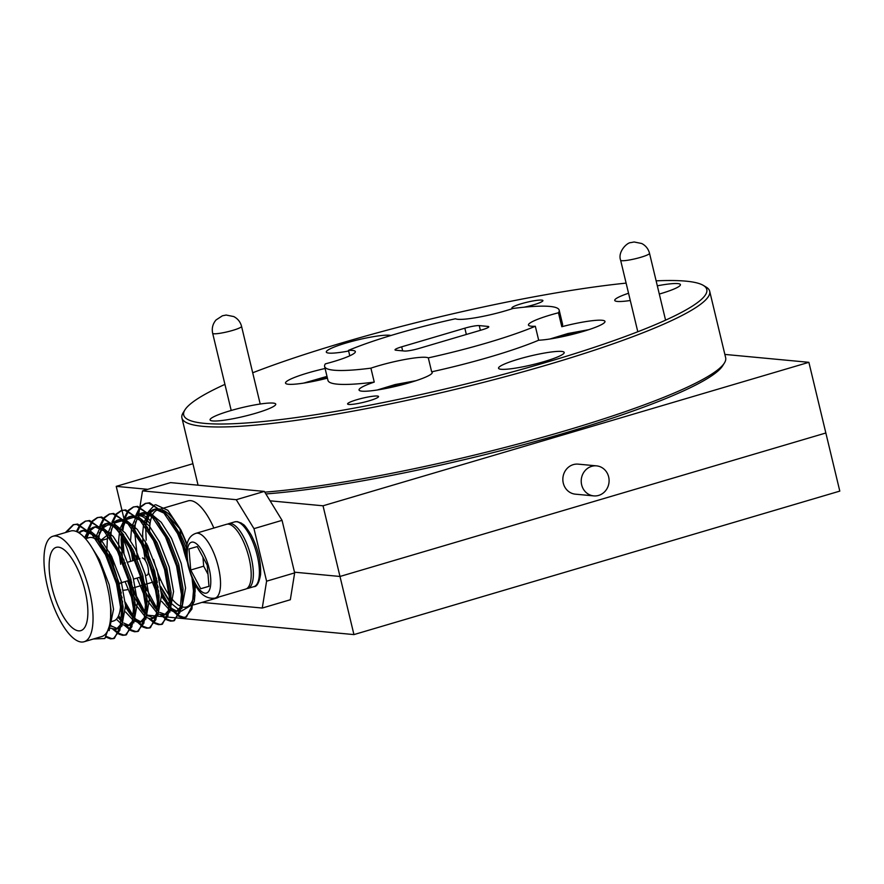<?xml version="1.0" encoding="UTF-8"?>
<svg xmlns="http://www.w3.org/2000/svg" width="884" height="884" viewBox="0 0 884 884"><rect width="100%" height="100%" fill="white"/><g stroke="black" fill="none" stroke-linecap="round" stroke-linejoin="round"><path stroke-width="1.33" d="M294.494 572.191L339.986 576.467L825.844 432.994L339.986 576.467L294.494 572.191M270.084 500.819L323.025 505.792L353.943 634.59L178.071 618.06M192.911 463.713L116.224 486.366L147.805 489.327M116.224 486.366L123.859 518.157M323.025 505.792L808.882 362.318L839.8 491.106L353.943 634.59M808.882 362.318L724.858 354.418M608.656 476.896A15.072 13.934 95.4 0 0 596.567 465.868A15.072 13.934 95.4 0 0 581.661 484.874A15.072 13.934 95.4 0 0 593.75 495.891A15.072 13.934 95.4 0 0 608.656 476.896M596.567 465.868L578.191 464.144A15.072 13.934 95.4 0 0 563.285 483.139A15.072 13.934 95.4 0 0 575.374 494.167L593.75 495.891M147.142 615.12L146.501 612.446M177.341 617.993L168.479 617.165M167.595 617.076L163.916 616.734M162.402 616.59L157.695 616.148M155.75 615.971L147.175 615.165M145.595 575.55L147.042 575.119A8.928 3.204 -106.5 0 0 147.761 566.268A8.928 3.204 -106.5 0 0 142.446 557.959M78.543 630.856A43.426 15.58 -106.5 0 0 80.798 630.646A43.426 15.58 -106.5 0 0 84.289 587.573A43.426 15.58 -106.5 0 0 58.454 547.163A43.426 15.58 -106.5 0 0 56.2 547.362A43.426 15.58 -106.5 0 0 52.72 590.435A43.426 15.58 -106.5 0 0 78.543 630.856M110.677 621.828L113.616 620.955A43.426 15.58 -106.5 0 0 120.666 603.772M120.301 595.009A43.426 15.58 -106.5 0 0 99.759 542.61M96.566 539.759A43.426 15.58 -106.5 0 0 91.273 537.461A43.426 15.58 -106.5 0 0 89.03 537.671L85.527 538.699M55.78 536.002A54.996 19.735 -106.5 0 0 52.929 536.256A54.996 19.735 -106.5 0 0 48.509 590.821A54.996 19.735 -106.5 0 0 81.229 642.016A54.996 19.735 -106.5 0 0 84.079 641.751A54.996 19.735 -106.5 0 0 88.499 587.186A54.996 19.735 -106.5 0 0 55.78 536.002M93.494 638.977L104.853 638.524L110.588 622.745L110.644 609.22A54.996 19.735 -106.5 0 0 73.483 530.776A54.996 19.735 -106.5 0 0 70.632 531.03L52.929 536.256M160.943 509.637A50.653 18.177 -106.5 0 0 160.435 509.571A50.653 18.177 -106.5 0 0 157.805 509.814A50.653 18.177 -106.5 0 0 152.324 515.25M151.904 516.212A50.653 18.177 -106.5 0 0 149.573 531.24M153.584 559.506A50.653 18.177 -106.5 0 0 169.297 595.451M170.435 597.031A50.653 18.177 -106.5 0 0 181.132 606.512M182.071 606.855A50.653 18.177 -106.5 0 0 183.872 607.22A50.653 18.177 -106.5 0 0 186.502 606.976A50.653 18.177 -106.5 0 0 193.552 596.888M213.873 528.035A50.653 18.177 -106.5 0 0 190.657 500.642A50.653 18.177 -106.5 0 0 188.038 500.885L161.341 508.764M180.115 529.715A50.653 18.177 -106.5 0 0 181.308 539.041M182.248 543.947A50.653 18.177 -106.5 0 0 187.43 562.224M106.069 637.176L110.511 638.845L113.384 638.635L119.881 630.292L121.428 612.247L116.533 583.771L105.472 554.71L90.953 532.942L76.599 524.378L73.217 524.731L65.372 532.577M113.384 638.635L114.401 638.336L122.268 622.59L122.456 611.938L117.55 583.462L106.5 554.412L95.571 536.787L77.626 524.068L73.217 524.731M73.737 524.599L66.399 532.279M119.13 634.215L122.511 635.298L125.384 635.088L131.893 626.745L133.44 608.7L128.534 580.224L117.484 551.163L102.964 529.394L88.61 520.831L85.218 521.184L80.223 524.543M79.814 525.03L76.378 531.505M125.384 635.088L126.412 634.789L134.28 619.043L134.456 608.391L129.561 579.915L118.5 550.865L107.572 533.24L89.627 520.521L85.218 521.184M85.737 521.052L80.831 524.731M80.433 525.262L77.173 531.848M106.533 636.524L111.528 638.546L113.881 638.458M131.141 630.668L134.523 631.751L137.396 631.541L143.893 623.198L145.44 605.153L140.545 576.677L129.484 547.616L114.964 525.847L100.61 517.284L97.229 517.637L92.234 520.996M91.814 521.494L88.046 528.963M87.759 529.881L86.102 538.533M112.732 629.143L118.467 633.861M137.396 631.541L138.412 631.242L146.28 615.496L146.468 604.855L141.562 576.379L130.512 547.318L119.583 529.693L101.638 516.974L97.229 517.637M97.748 517.505L92.842 521.184M92.433 521.715L88.787 529.582M88.51 530.555L87.129 538.234M110.356 624.767L111.914 626.745M114.323 629.43L118.821 633.154M119.495 633.552L123.539 634.999L125.893 634.922M143.142 627.121L146.523 628.204L149.396 627.994L155.904 619.651L157.451 601.606L152.545 573.13L141.495 544.08L126.976 522.311L112.622 513.737L109.229 514.101L104.235 517.449M103.826 517.947L100.047 525.416M99.77 526.334L99.207 528.488M118.08 616.767L120.102 619.817M124.743 625.596L130.478 630.314M149.396 627.994L150.424 627.695L158.291 611.949L158.468 601.308L153.573 572.832L142.512 543.77L131.583 526.146L113.638 513.438L109.229 514.101M109.749 513.958L104.842 517.637M104.445 518.168L100.787 526.035M99.406 532.544L98.721 541.063M118.6 615.651L121.451 619.971M126.335 625.883L130.821 629.607M131.495 630.005L135.55 631.452L137.893 631.375M155.153 623.574L158.534 624.656L161.407 624.458L167.905 616.104L169.452 598.059L164.557 569.583L153.496 540.533L138.987 518.764L124.622 510.19L121.241 510.554L116.246 513.902M115.826 514.4L112.058 521.869M110.544 554.29L111.671 562.091M120.036 592.667L122.147 597.838M125.506 605.054L133.362 618.004L130.147 613.982L133.396 617.573M134.269 619.165L142.479 626.767M161.407 624.458L162.424 624.148L170.292 608.402L170.479 597.761L165.584 569.285L154.523 540.223L143.595 522.599L125.65 509.891L121.241 510.554M121.76 510.411L116.854 514.09M116.445 514.621L112.798 522.488M111.417 528.997L110.732 537.516M111.959 557.075L113.55 566.401M119.218 587.319L121.329 593.053M125.274 602.192L133.462 616.424M134.39 617.695L142.832 626.06M143.506 626.469L147.551 627.905L149.904 627.828M167.153 620.027L170.535 621.12L173.408 620.911L179.916 612.557L181.463 594.512L176.557 566.036L165.507 536.986L150.987 515.217L136.633 506.642L133.241 507.007L128.246 510.355M127.837 510.853L124.058 518.322M123.782 519.251L121.97 529.405M121.705 534.268L122.556 550.743M123.804 559.296L124.534 563.152M131.528 587.761L144.114 612.722M148.755 618.502L154.49 623.22M173.408 620.911L174.435 620.601L182.303 604.855L182.48 594.214L177.585 565.738L166.535 536.687L155.595 519.063L137.65 506.344L133.241 507.007M133.76 506.863L128.854 510.554M128.456 511.074L124.799 518.941M124.534 519.914L122.898 530.345M122.71 535.748L123.97 553.528M130.025 580.147L134.677 592.832L145.462 612.888M146.39 614.148L147.937 616.115M150.346 618.789L154.833 622.513M155.507 622.922L159.562 624.358L161.905 624.281M186.59 555.881L177.507 533.439L162.999 511.67L148.634 503.095L145.252 503.46L140.258 506.808M139.838 507.305L136.07 514.775M135.782 515.703L135.219 517.847M137.572 517.339L133.771 529.052M135.816 555.749L136.545 559.605M143.528 584.214L146.158 590.744M149.518 597.96L156.125 609.175M160.766 614.966L166.49 619.673M186.402 551.981L178.535 533.14L167.606 515.516L149.661 502.797L145.252 503.46M145.772 503.327L140.865 507.007M140.457 507.526L136.81 515.394M135.429 521.903L134.744 530.422M134.711 532.201L137.561 559.307M142.037 576.6L146.689 589.296L157.474 609.341M162.347 615.242L166.844 618.966M167.518 619.375L171.562 620.811L173.916 620.734M179.165 616.479L182.546 617.573L185.419 617.364L191.916 609.021L193.463 590.965L192.027 577.992M179.529 615.828L183.574 617.264L185.916 617.187M185.419 617.364L186.436 617.065L194.303 601.308L193.651 581.661M84.079 641.751L101.782 636.524A54.996 19.735 -106.5 0 0 110.644 609.22M194.502 590.855A50.653 18.177 -106.5 0 0 194.712 583.794M186.944 545.196A50.653 18.177 -106.5 0 0 162.8 510.134M195.375 584.998L194.535 598.048M192.966 604.203L181.231 611.22M180.358 610.877L170.579 602.866M169.551 601.617L160.877 587.959M156.623 578.932L153.054 569.837L157.341 582.412M146.192 540.135L145.672 527.118M145.948 522.687L148.158 512.477M148.512 511.604L154.645 504.985M155.695 504.698L167.894 510.333L180.9 529.947L187.143 544.212M146.567 543.649L149.285 559.528M155.54 580.666L158.159 587.197M161.518 594.413L169.385 607.363M170.28 608.524L178.502 616.126M161.297 591.562L169.474 605.794M170.413 607.065L178.844 615.419M160.656 586.412L168.512 599.23L169.507 599.33M170.546 599.429L172.513 599.606M202.06 602.391L262.261 608.048L266.592 581.186L253.973 528.643L236.249 499.703L142.501 490.896L139.948 506.731M139.617 508.786L138.733 514.267M193.839 604.811L216.724 598.048A50.653 18.177 -106.5 0 0 218.845 596.998M266.592 581.186L294.659 572.887L290.328 599.75L262.261 608.048M294.659 572.887L282.051 520.344L253.973 528.643M236.249 499.703L264.327 491.416L170.579 482.609L142.501 490.896M264.327 491.416L282.051 520.344M195.143 591.739L195.021 584.368M186.546 548.157L181.021 535.582L169.706 518.3M164.535 513.35L155.794 509.449L152.833 509.77L149.053 512.057M148.424 512.72L143.849 522.93M143.584 524.212L142.633 533.538L142.998 544.743M143.307 547.859L145.385 560.6M148.435 572.423L156.656 592.932M158.015 595.473L159.12 597.407M161.639 601.341L169.175 609.573M170.093 610.181L173.905 611.662L176.347 611.485L181.154 606.314M182.535 601.275L183.065 588.755L178.701 564.191L169.01 539.13L157.706 521.847M152.523 516.897L143.794 512.996L140.832 513.317L137.042 515.604M136.423 516.267L131.838 526.477M131.572 527.759L130.589 540.345M130.788 545.616L130.987 548.29M131.296 551.395L132.699 560.743M137.086 578.059L144.644 596.479M146.015 599.02L157.175 613.12M158.91 614.203L164.347 615.032L169.142 609.849M170.535 604.822L171.065 592.302L166.689 567.738L157.009 542.677L145.694 525.394M140.523 520.444L131.782 516.543L128.821 516.864L125.042 519.151M124.412 519.814L120.368 527.925M119.572 531.306L118.622 540.621L118.986 551.837M119.296 554.942L120.699 564.29M125.075 581.606L132.644 600.026M134.003 602.568L145.164 616.667M146.081 617.275L149.893 618.745L152.335 618.579L157.142 613.397M158.523 608.369L159.054 595.849L154.689 571.285L144.998 546.224L133.694 528.941M128.511 523.991L119.782 520.09L116.821 520.411L113.03 522.698M111.483 524.532L107.826 533.56M107.561 534.853L106.743 552.213M122.003 606.115L123.108 608.037M125.616 611.982L133.164 620.214M134.07 620.822L137.882 622.292L140.335 622.126L145.131 616.944M146.523 611.916L147.053 599.396L142.678 574.832L132.998 549.771L121.683 532.488M116.511 527.538L107.771 523.637L104.809 523.958L101.03 526.245M100.4 526.897L95.826 537.107M95.56 538.4L95.45 539.008M116.401 619.198L121.152 623.75M122.887 624.833L128.324 625.673L133.13 620.491M134.512 615.463L135.042 602.932L130.677 578.379L120.986 553.307L109.682 536.024M104.5 531.085L95.759 527.173L92.809 527.494L89.019 529.792M88.4 530.444L84.61 537.682M110.887 628.38L116.323 629.22L121.119 624.038M122.511 619.01L123.042 606.479L118.666 581.915L108.975 556.854L97.671 539.572M92.489 534.632L83.759 530.72L78.157 532.367M110.732 621.021L111.03 610.026L109.384 596.954M180.9 529.947L162.446 509.792M160.269 509.029L155.341 509.029L150.103 513.018M149.584 513.792L145.75 525.461M145.551 526.941L145.418 528.234M145.296 541.328L146.556 552.588M147.451 557.671L154.965 583.053M156.899 587.54L158.678 591.263M161.628 596.667L169.419 606.932M170.347 607.783L176.413 610.921L180.579 609.883M181.761 608.789L185.574 588.015L181.209 563.451L171.518 538.389L161.253 522.322L150.446 513.339M148.269 512.576L143.341 512.576L138.103 516.565M133.55 530.477L133.407 531.781L133.539 530.466M133.915 551.649L134.545 556.135M139.584 577.318L142.954 586.6M144.899 591.087L154.159 606.888L157.407 610.479M159.739 612.424L165.551 614.513M164.347 615.032L168.579 613.43M169.75 612.336L173.562 591.562L169.198 566.998L159.507 541.936L149.252 525.87L138.434 516.886M136.258 516.123L131.329 516.123L126.092 520.112M125.572 520.886L122.257 529.682M121.539 534.024L121.119 539.881L122.544 559.683M127.583 580.865L130.954 590.147M132.887 594.634L142.158 610.435L145.407 614.026M146.335 614.877L153.54 618.06M152.335 618.579L156.567 616.977M157.75 615.883L161.562 595.109L157.186 570.545L147.506 545.483L137.241 529.417L126.434 520.433M124.257 519.67L119.329 519.67L114.091 523.659M113.064 525.273L109.738 536.102M109.539 537.571L109.395 538.875L109.528 537.56M109.285 551.959L109.826 558.025M120.887 598.17L122.666 601.894M125.616 607.297L130.147 613.982M134.335 618.413L140.39 621.551L144.567 620.524M145.738 619.43L149.551 598.656L145.186 574.092L135.495 549.03L125.241 532.953L114.423 523.969M112.246 523.206L107.318 523.217L102.08 527.196M101.561 527.98L97.726 539.649M117.859 617.165L121.395 621.12M123.727 623.065L128.39 625.099L132.556 624.071M133.738 622.966L137.55 602.192L133.175 577.639L123.495 552.566L113.229 536.5L102.422 527.516M100.246 526.754L95.317 526.765L90.08 530.743M89.549 531.527L86.709 538.356M110.257 625.452L117.528 628.69M116.323 629.22L120.555 627.618M121.727 626.513L125.539 605.739L121.174 581.175L111.483 556.113L101.229 540.047L90.411 531.063M88.234 530.301L83.306 530.301L79.151 532.964M109.152 630.657L113.539 609.286L109.163 584.722L99.483 559.66L90.035 544.588M357.003 399.667A15.923 2.111 -13.5 0 0 347.589 403.955A15.923 2.111 -13.5 0 0 369.136 400.817A15.923 2.111 -13.5 0 0 378.551 396.529A15.923 2.111 -13.5 0 0 357.003 399.667M524.035 307.212A15.923 2.111 -13.5 0 0 533.494 304.858A15.923 2.111 -13.5 0 0 542.909 300.571A15.923 2.111 -13.5 0 0 521.361 303.72A15.923 2.111 -13.5 0 0 511.947 308.008A15.923 2.111 -13.5 0 0 512.963 308.472M349.777 355.788L348.473 350.373A120.611 16.011 -13.5 0 1 395.944 333.997A120.611 16.011 -13.5 0 1 455.503 318.759A37.636 4.995 -13.5 0 0 505.847 310.704A37.636 4.995 -13.5 0 0 512.897 308.483A120.611 16.011 -13.5 0 1 559.185 310.162L562.533 324.108A120.611 16.011 -13.5 0 1 561.804 326.715L558.456 312.77A120.611 16.011 -13.5 0 0 559.185 310.162M538.676 340.218L535.328 326.262A120.611 16.011 -13.5 0 1 428.309 357.876L431.657 371.821A120.611 16.011 -13.5 0 0 538.676 340.218A37.636 4.995 -13.5 0 0 582.722 331.566A37.636 4.995 -13.5 0 0 604.976 321.433A37.636 4.995 -13.5 0 0 561.804 326.715M558.456 312.77A37.636 4.995 -13.5 0 0 550.699 314.914A37.636 4.995 -13.5 0 0 528.444 325.047A37.636 4.995 -13.5 0 0 535.328 326.262M348.473 350.373A37.636 4.995 -13.5 0 1 355.357 351.589A37.636 4.995 -13.5 0 1 333.102 361.722A37.636 4.995 -13.5 0 1 325.356 363.865A120.611 16.011 -13.5 0 0 324.616 366.473L327.964 380.418A120.611 16.011 -13.5 0 0 374.252 382.098A37.636 4.995 -13.5 0 0 359.048 390.01A37.636 4.995 -13.5 0 0 409.977 382.573A37.636 4.995 -13.5 0 0 432.232 372.44A37.636 4.995 -13.5 0 0 431.657 371.821M374.252 382.098L370.904 368.153A37.636 4.995 -13.5 0 1 377.954 365.932A37.636 4.995 -13.5 0 1 428.309 357.876M325.102 368.495A37.636 4.995 -13.5 0 0 307.776 372.971A37.636 4.995 -13.5 0 0 285.521 383.103A37.636 4.995 -13.5 0 0 327.423 378.153M518.499 359.147A33.769 4.486 -13.5 0 0 498.532 368.241A33.769 4.486 -13.5 0 0 544.235 361.567A33.769 4.486 -13.5 0 0 564.213 352.473A33.769 4.486 -13.5 0 0 518.499 359.147M628.546 293.245A33.769 4.486 -13.5 0 0 614.745 300.394A33.769 4.486 -13.5 0 0 630.292 300.505M659.309 294.063A33.769 4.486 -13.5 0 0 660.447 293.72A33.769 4.486 -13.5 0 0 680.426 284.637A33.769 4.486 -13.5 0 0 657.331 285.819M230.05 410.806A33.769 4.486 -13.5 0 0 210.083 419.9A33.769 4.486 -13.5 0 0 255.785 413.226A33.769 4.486 -13.5 0 0 275.753 404.132A33.769 4.486 -13.5 0 0 230.05 410.806M390.894 335.511A33.769 4.486 -13.5 0 0 346.263 342.97A33.769 4.486 -13.5 0 0 326.295 352.064A33.769 4.486 -13.5 0 0 348.627 351.014M224.934 384.374A268.968 35.714 -13.5 0 0 184.955 409.844A268.968 35.714 -13.5 0 0 547.726 361.899A268.968 35.714 -13.5 0 0 703.31 285.388A268.968 35.714 -13.5 0 0 656.138 280.847M626.115 283.123A268.968 35.714 -13.5 0 0 342.771 342.638A268.968 35.714 -13.5 0 0 252.702 372.772M703.31 285.388L706.183 287.112A271.377 36.034 166.5 0 1 709.686 291.234A271.377 36.034 166.5 0 1 549.207 364.307A271.377 36.034 166.5 0 1 181.927 417.944A271.377 36.034 166.5 0 1 183.176 412.684L184.955 409.844M264.78 492.156A271.377 36.034 -13.5 0 0 565.174 430.795A271.377 36.034 -13.5 0 0 724.405 362.993L722.626 365.832A268.968 35.714 166.5 0 1 564.81 433.038A268.968 35.714 166.5 0 1 265.874 493.946M724.405 362.993A271.377 36.034 -13.5 0 0 725.654 357.733L709.686 291.234M324.616 366.473A120.611 16.011 -13.5 0 0 370.904 368.153M181.927 417.944L197.883 484.432A271.377 36.034 -13.5 0 0 198.138 485.194M466.343 334.461L464.829 328.185L401.69 346.826L402.662 350.849M464.829 328.185A11.293 1.503 166.5 0 1 479.238 325.599L480.377 330.318M488.167 327.478L487.913 326.417L479.238 325.599M487.913 326.417A11.293 1.503 166.5 0 1 488.786 326.771A11.293 1.503 166.5 0 1 482.111 329.809L418.972 348.451A11.293 1.503 166.5 0 1 404.563 351.036L395.888 350.219A11.293 1.503 166.5 0 1 395.015 349.865A11.293 1.503 166.5 0 1 401.69 346.826M249.001 557.881A33.769 12.122 -106.5 0 0 226.569 524.289L195.905 533.339A33.769 12.122 73.5 0 1 218.337 566.942A33.769 12.122 73.5 0 1 215.033 598.125L245.697 589.064A33.769 12.122 -106.5 0 0 249.001 557.881M197.276 546.577L207.254 565.274L208.978 586.346L200.712 588.722L190.734 570.014L189.01 548.942L197.276 546.577M202.955 557.229L203.685 566.18L190.734 570.014M208.967 586.28L200.712 588.722M203.685 566.18L207.983 574.235M150.015 523.98A33.769 12.122 -106.5 0 0 138.578 515.936M159.429 579.595A33.769 12.122 -106.5 0 0 160.181 578.733M101.052 544.036L100.776 540.643L106.964 538.875M555.417 338.075L569.517 333.555L583.374 331.367M569.86 335.003L569.517 333.555M382.673 389.082L396.772 384.573L410.618 382.385M397.115 386.01L396.772 384.573M309.146 382.175L327.157 377.048M323.588 379.103L323.246 377.667M620.623 260.25C617.496 251.807 627.154 242.547 630.612 242.647L634.115 241.984L641.707 243.498C645.74 245.597 648.348 248.868 649.519 253.31A14.862 1.978 166.5 0 1 642.149 256.879A14.862 1.978 166.5 0 1 620.623 260.25L637.795 331.754M212.668 333.312C211.619 328.251 212.746 323.798 216.061 319.942L222.414 315.787L226.16 315.047L233.752 316.56C237.785 318.66 240.393 321.931 241.564 326.373A14.862 1.978 166.5 0 1 235.354 329.566A14.862 1.978 166.5 0 1 220.624 333.18A14.862 1.978 166.5 0 1 212.668 333.312L231.199 410.474M209.099 568.6C211.309 576.114 212.536 593.573 205.132 593.219C197.563 592.169 190.27 574.136 188.878 566.699C186.679 559.174 185.452 541.715 192.856 542.069C200.414 543.119 207.718 561.152 209.099 568.6M234.768 521.858L237.31 521.626L241.498 523.173C243.641 525.483 242.757 521.682 251.2 534.997C258.062 548.588 261.178 561.804 260.57 574.611C259.089 582.832 256.868 586.843 253.907 586.644A33.769 12.122 -106.5 0 0 256.614 553.141A33.769 12.122 -106.5 0 0 236.525 521.704A33.769 12.122 -106.5 0 0 234.768 521.858L228.724 523.648A33.769 12.122 73.5 0 1 230.481 523.494A33.769 12.122 73.5 0 1 250.57 554.92A33.769 12.122 73.5 0 1 247.863 588.424L246.636 588.667M120.6 582.932L118.71 584.644M122.732 538.665A33.769 12.122 73.5 0 1 130.103 558.655A33.769 12.122 73.5 0 1 130.71 561.329M131.705 582.202A33.769 12.122 73.5 0 1 131.285 583.937M130.191 586.711A33.769 12.122 73.5 0 1 129.838 587.319M127.837 589.374A33.769 12.122 73.5 0 1 126.799 589.827L127.893 589.506M102.887 527.969L107.671 525.052A33.769 12.122 73.5 0 1 110.997 525.262M112.644 526.068A33.769 12.122 73.5 0 1 121.683 536.754M99.13 541.649L107.539 534.964M148.291 513.416A33.769 12.122 -106.5 0 0 146.545 513.571L140.49 515.361A33.769 12.122 73.5 0 1 142.247 515.195A33.769 12.122 73.5 0 1 150.49 521.074M160.612 579.705A33.769 12.122 73.5 0 1 159.628 580.136L159.551 580.158M550.566 338.904L588.214 329.865M377.822 389.91L415.458 380.871M304.295 383.004L327.014 376.451M143.086 576.291L141.661 576.711M140.633 577.009L133.583 579.097M131.075 579.838L129.65 580.258M128.633 580.556L118.478 583.551M157.805 509.814L160.324 509.073M186.502 606.976L192.822 605.109M139.86 558.633L137.351 559.373M134.998 560.069L127.849 562.169M125.34 562.909L124.014 563.307M110.588 622.745L110.898 619.562M122.268 622.59L122.909 616.015M95.571 536.787L99.671 541.947M134.28 619.043L134.909 612.479M107.572 533.24L111.671 538.4M146.28 615.496L146.921 608.932M119.583 529.693L123.683 534.864M158.291 611.949L158.921 605.385M131.583 526.146L135.683 531.317M170.292 608.402L170.932 601.838M143.595 522.599L147.694 527.77M182.303 604.855L182.933 598.291M155.595 519.063L159.695 524.223M194.303 601.308L194.922 594.998M167.606 515.516L171.706 520.676M166.17 603.341L169.385 607.396M133.981 525.858L134.036 525.229M121.406 535.328L121.528 534.013M109.97 532.953L110.025 532.323M97.958 536.5L98.025 535.859M152.833 509.77L155.341 509.029M176.347 611.485L178.855 610.745M140.832 513.317L143.341 512.576M128.821 516.864L131.329 516.123M116.821 520.411L119.329 519.67M140.335 622.126L142.832 621.386M104.809 523.958L107.318 523.217M128.324 625.673L130.832 624.933M92.809 527.494L95.317 526.765M80.798 531.041L83.306 530.301M649.519 253.31L665.575 320.163M241.564 326.373L260.205 404.021M195.905 533.339C186.69 536.5 184.159 547.55 188.325 566.467C192.38 580.843 199.232 600.114 215.033 598.125M247.863 588.424L253.907 586.644M228.724 523.648L227.575 524.113M120.047 589.661L120.666 589.838M123.417 590.269L126.799 589.827M107.671 525.052L110.577 524.19M114.577 523.008L123.462 520.389M125.683 519.737L134.589 517.107M132.777 588.07L142.401 585.219M144.788 584.523L154.656 581.606M155.672 581.307L157.043 580.899M99.074 535.229L102.257 528.665M146.545 513.571L149.098 513.339M150.821 513.703L152.689 514.532M159.628 580.136L160.667 579.827M140.49 515.361L139.34 515.825M588.788 329.677L567.981 333.511L549.97 338.992M416.044 380.684L395.225 384.529L377.214 390.01M327.003 376.385L303.687 383.103"/></g></svg>
